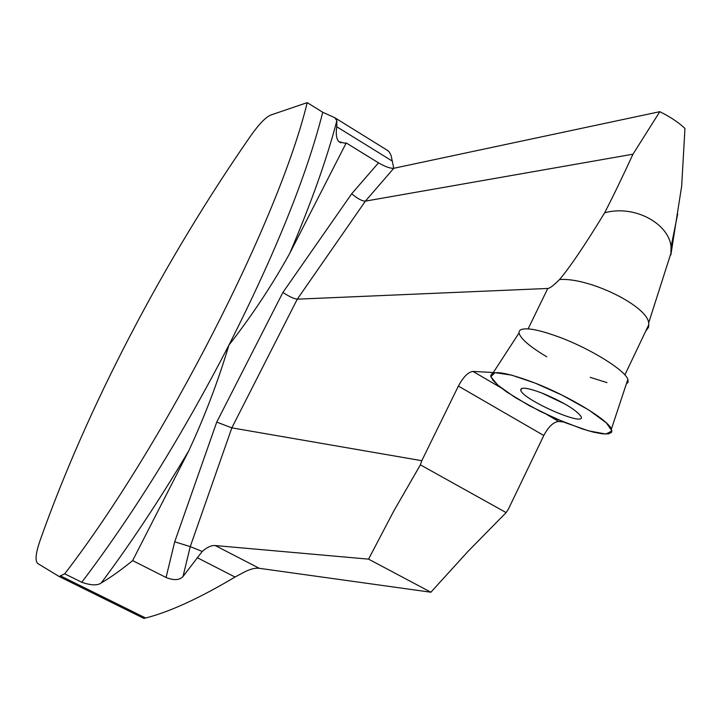 <?xml version="1.0" encoding="UTF-8"?>
<svg xmlns="http://www.w3.org/2000/svg" width="721" height="721" viewBox="0 0 721 721"><rect width="100%" height="100%" fill="white"/><g stroke="black" fill="none" stroke-linecap="round" stroke-linejoin="round"><path stroke-width="1.08" d="M677.695 213.912L671.044 246.924L670.863 254.91L681.678 186.018L684.95 128.455C678.668 122.48 670.296 116.883 659.814 111.683L632.975 154.195C622.944 175.996 613.508 195.535 604.658 212.794C584.965 245.05 569.923 267.293 559.532 279.532C553.728 285.372 549.808 288.346 547.78 288.454L297.286 299.17C294.096 298.864 289.301 296.628 282.884 292.474L216.742 422.109L231.838 427.859L190.254 546.608L183.017 576.512C179.547 580.261 173.896 580.585 166.055 577.485L132.628 560.605L188.731 450.895C204.755 416.396 218.148 381.139 228.927 345.125C251.854 315.798 272.15 285.155 289.833 253.188L346.206 142.947L344.665 143.173L338.978 141.713C336.401 139.171 335.68 134.187 336.788 126.77L336.851 120.704L334.814 117.721L322.747 112.269L307.209 102.634C279.225 218.598 164.721 443.965 64.71 573.817L81.761 582.271C91.035 585.47 97.515 585.695 101.219 582.965C110.809 577.323 121.281 569.869 132.628 560.605M346.206 142.947L378.507 162.847C385.14 166.704 390.232 168.525 393.765 168.29L659.814 111.683M632.975 154.195L365.394 201.132C362.032 201.132 357.481 198.663 351.713 193.733L282.884 292.474M493.137 372.514L472.967 371.423C468.127 372.099 463.27 376.993 458.385 386.077L421.794 460.701L231.838 427.859L297.286 299.17L365.394 201.132L393.765 168.29L391.106 155.529L389.439 152.194L387.222 150.157M671.017 246.924C669.412 224.258 635.102 204.367 604.658 212.794M645.737 331.11L648.648 327.136L648.693 322.819C646.674 305.488 588.814 277.315 559.532 279.532M259.29 568.31L215.219 545.545L368.557 559.145L430.888 592.22L259.29 568.31C254.973 567.76 249.655 569.184 243.338 572.591L235.028 577.043C199.42 598.241 169.624 611.895 145.642 618.005L143.803 618.366L59.158 576.512L37.852 563.579C34.914 561.127 35.617 553.557 39.952 540.849C87.638 405.968 164.226 260.317 250.755 135.773C259.037 124.039 265.761 117.117 270.907 114.99L307.209 102.634M215.219 545.545C211.388 545.256 207.053 547.23 202.222 551.457L183.017 576.512M64.71 573.817L59.158 576.512M430.888 592.22L467.866 551.538L506.133 512.595L508.44 509.044L543.796 435.493C548.573 426.553 553.548 421.884 558.73 421.47L563.57 421.974M493.182 372.73L519.021 332.994L519.192 331.29L519.021 332.994C520.598 338.744 529.827 346.675 546.734 356.787M590.202 377.335L606.983 382.617M216.742 422.109L174.707 541.813L190.254 546.608L202.222 551.457M368.557 559.145L393.684 511.198L420.388 464.847L421.794 460.701M420.388 464.847L506.133 512.595M626.324 384.014L628.135 382.175L627.865 379.345C624.972 370.179 590.724 348.892 559.911 337.365C537.83 329.254 524.446 326.937 519.769 330.425M543.174 393.531C528.105 387.808 520.634 386.699 520.751 390.205C522.346 399.614 586.687 427.787 581.072 416.504C576.259 409.925 563.624 402.273 543.174 393.531M535.225 383.13C505.61 371.964 490.794 369.729 490.767 376.434L493.191 380.58L498.671 385.888L506.863 392.08L529.466 405.77L556.423 418.937L582.46 428.986L593.473 432.158L602.332 433.835L608.515 433.88L611.624 432.249L611.408 429.013C607.884 419.784 569.401 396.46 535.225 383.13L562.218 395.207L588.832 410.006L606.334 422.866L611.94 430.933L605.901 434.06L588.408 430.807L565.507 422.758L540.281 411.385L515.272 397.577L497.805 385.149L490.848 376.723L494.985 372.658L511.568 375.109L535.225 383.13M528.114 328.866L547.78 288.454M235.028 577.043L197.194 557.657M145.642 618.005L60.6 575.935M188.731 450.895C159.485 500.013 130.321 544.04 101.219 582.965M336.851 120.704C327.01 158.503 311.337 202.664 289.833 253.188M174.707 541.813L166.055 577.485M378.507 162.847L351.713 193.733M81.761 582.271C132.997 514.74 182.043 435.691 228.927 345.125C275.503 253.008 306.776 175.383 322.747 112.269M392.359 161.125L336.788 126.77M472.967 371.423L501.014 387.79M547.176 414.728L558.73 421.47M543.796 435.493L458.385 386.077M541.39 392.828L565.246 404.175M671.08 252.81L648.693 322.819M648.936 324.387L624.873 374.92M338.978 141.713L340.889 142.893M334.814 117.721L388.195 150.824M627.865 379.345L611.408 429.013M521.788 388.394L520.751 390.205"/></g></svg>
